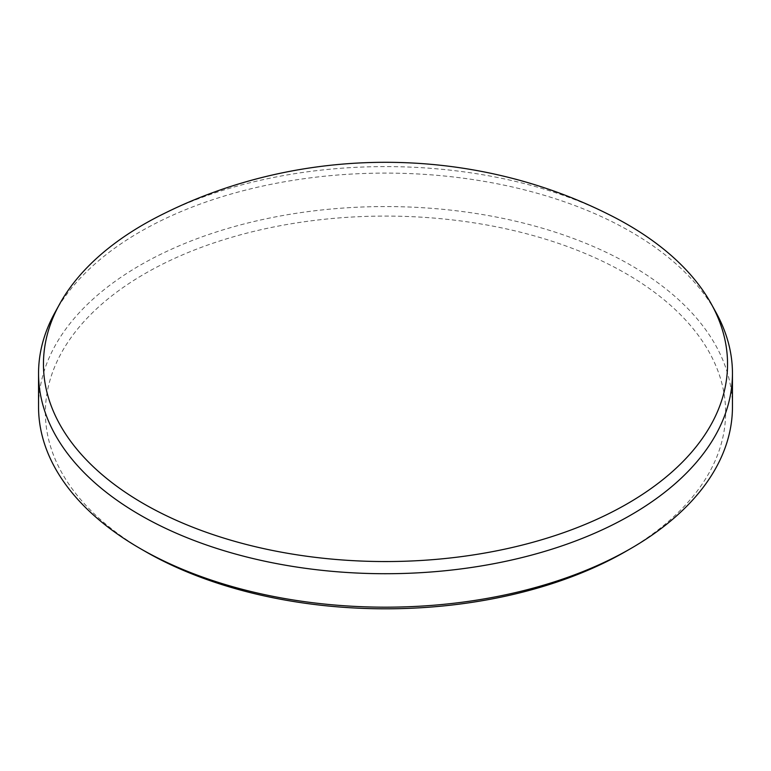 <?xml version="1.0" encoding="UTF-8"?>
<svg xmlns="http://www.w3.org/2000/svg" width="771" height="771" viewBox="0 0 771 771"><rect width="100%" height="100%" fill="white"/><g stroke="black" fill="none" stroke-linecap="round" stroke-linejoin="round"><path stroke-width="0.58" stroke-dasharray="3.85 2.89" d="M54.847 312.737A346.95 200.306 180 0 1 630.832 231.772A346.95 200.306 180 0 1 716.153 312.737M144.996 551.294A340.117 196.364 180 0 1 145.006 273.589A340.117 196.364 180 0 1 626.004 273.599A340.117 196.364 180 0 1 626.004 551.294M732.45 406.866A346.95 200.306 0 0 0 630.832 265.234A346.95 200.306 0 0 0 252.724 221.807A346.95 200.306 0 0 0 38.55 406.866M606.95 213.567A342.054 197.482 0 0 0 164.05 213.567"/><path stroke-width="1.16" d="M143.637 503.714A342.054 197.482 0 0 0 563.283 532.78A342.054 197.482 0 0 0 711.479 304.256A342.054 197.482 0 0 0 627.363 224.428A342.054 197.482 0 0 0 606.95 213.567C469.578 145.218 301.422 145.218 164.05 213.567A342.054 197.482 0 0 0 59.521 304.256A342.054 197.482 0 0 0 143.637 503.714M711.479 304.256L716.153 312.737A346.95 200.306 180 0 1 732.45 373.415A346.95 200.306 180 0 1 518.276 558.474A346.95 200.306 180 0 1 140.168 515.047A346.95 200.306 180 0 1 38.55 373.415A346.95 200.306 180 0 1 54.847 312.737L59.521 304.256M630.832 548.509L626.004 551.294A340.117 196.364 180 0 1 144.996 551.294L140.168 548.509A346.95 200.306 0 0 0 630.832 548.509A346.95 200.306 0 0 0 732.45 406.866L732.45 373.415M38.55 373.415L38.55 406.866A346.95 200.306 0 0 0 140.168 548.509L144.996 551.294"/></g></svg>
